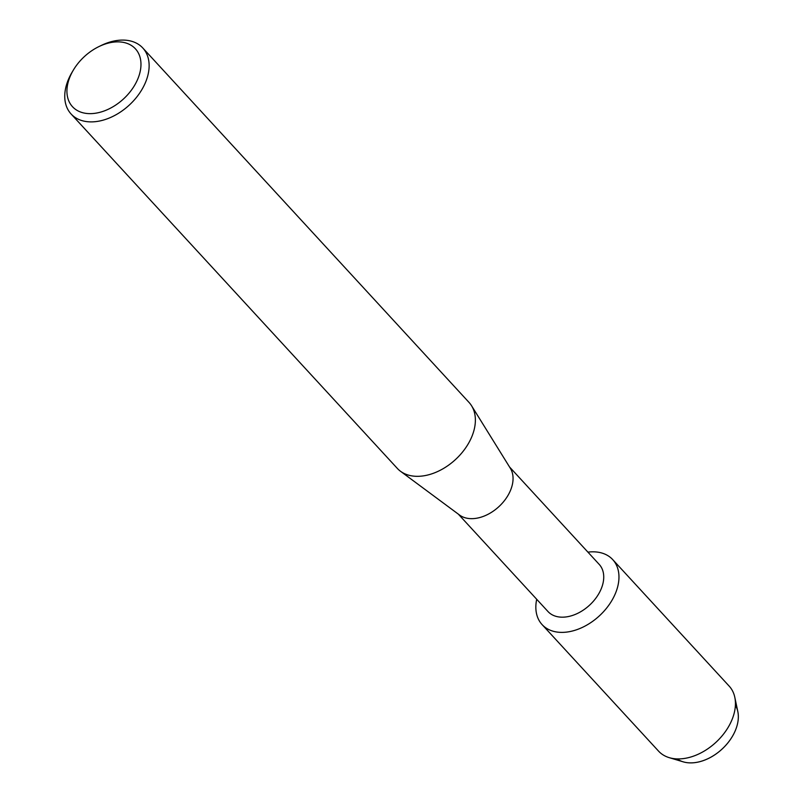 <?xml version="1.0" encoding="UTF-8"?>
<svg xmlns="http://www.w3.org/2000/svg" width="803" height="803" viewBox="0 0 803 803"><rect width="100%" height="100%" fill="white"/><g stroke="black" fill="none" stroke-linecap="round" stroke-linejoin="round"><path stroke-width="1.2" d="M735.397 705.285A39.979 26.951 137.4 0 1 737.114 725.43A39.979 26.951 137.4 0 1 711.087 757.088A39.979 26.951 137.4 0 1 677.14 758.905M509.544 466.985L599.209 564.399A34.8 23.468 137.4 0 1 602.672 584.574A34.8 23.468 137.4 0 1 577.939 613.211A34.8 23.468 137.4 0 1 547.987 611.535L458.322 514.131M617.497 587.425A47.989 32.361 137.4 0 1 567.721 631.951A47.989 32.361 137.4 0 1 536.705 599.279A47.989 32.361 137.4 0 0 542.095 624.604A47.989 32.361 137.4 0 0 583.39 626.912A47.989 32.361 137.4 0 0 617.497 587.425A47.989 32.361 137.4 0 0 587.926 552.143A47.989 32.361 137.4 0 1 612.719 559.601A47.989 32.361 137.4 0 1 617.497 587.425M98.95 46.574L101.238 45.46A48.722 32.853 137.4 0 1 142.793 47.989L469.032 402.423A48.722 32.853 137.4 0 1 471.582 405.786L510.347 468.279A34.8 23.468 137.4 0 1 511.993 486.056A34.8 23.468 137.4 0 1 489.157 513.699A34.8 23.468 137.4 0 1 459.547 515.034L400.466 471.241A48.722 32.853 137.4 0 1 397.334 468.42L71.086 113.986A48.722 32.853 137.4 0 1 66.237 85.75A48.722 32.853 137.4 0 1 72.009 72.37L73.304 70.182A42.76 28.838 137.4 0 1 98.95 46.574A42.76 28.838 137.4 0 1 139.672 73.575A42.76 28.838 137.4 0 1 94.202 113.404A42.76 28.838 137.4 0 1 68.235 81.926A42.76 28.838 137.4 0 1 73.304 70.182M471.582 405.786A48.722 32.853 137.4 0 1 473.89 430.669A48.722 32.853 137.4 0 1 441.921 469.374A48.722 32.853 137.4 0 1 400.466 471.241M142.793 47.989A48.722 32.853 137.4 0 1 147.642 76.235A48.722 32.853 137.4 0 1 113.012 116.335A48.722 32.853 137.4 0 1 71.086 113.986M612.719 559.601L729.184 686.133A47.989 32.361 137.4 0 1 734.805 697.315L737.816 711.578A39.979 26.951 137.4 0 1 737.114 725.43A39.979 26.951 137.4 0 1 683.202 761.836L669.24 757.661A47.989 32.361 137.4 0 1 658.57 751.136L542.095 624.604M734.805 697.315A47.989 32.361 137.4 0 1 733.972 713.957A47.989 32.361 137.4 0 1 669.24 757.661"/></g></svg>

